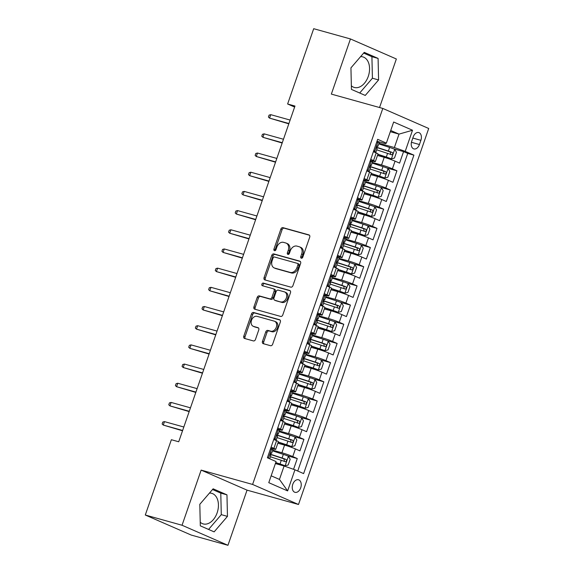 <?xml version="1.0" encoding="UTF-8"?>
<svg xmlns="http://www.w3.org/2000/svg" width="574" height="574" viewBox="0 0 574 574"><rect width="100%" height="100%" fill="white"/><g stroke="black" fill="none" stroke-linecap="round" stroke-linejoin="round"><path stroke-width="0.86" d="M301.321 258.221A1.399 1.048 -66.4 0 0 302.785 257.181L309.716 237.177A1.995 1.492 -66.4 0 0 309.07 234.945A1.995 1.492 -66.4 0 0 308.92 234.888L282.953 227.648A1.995 1.492 -66.4 0 0 280.858 229.134L273.927 249.138A1.399 1.048 -66.4 0 0 275.951 249.704L276.847 247.114A6.393 4.771 -66.4 0 1 283.549 242.372L285.716 242.981A6.393 4.771 -66.4 0 1 286.182 243.146A6.393 4.771 -66.4 0 1 288.241 250.293L287.344 252.883A1.399 1.048 -66.4 0 0 289.368 253.443L290.265 250.852A6.393 4.771 -66.4 0 1 296.966 246.117L299.133 246.72A6.393 4.771 -66.4 0 1 299.599 246.885A6.393 4.771 -66.4 0 1 301.666 254.031L300.769 256.621A1.399 1.048 -66.4 0 0 301.321 258.221M200.226 522.24A15.871 10.504 105.6 0 0 203.196 523.911A15.871 10.504 105.6 0 0 217.137 512.84A15.871 10.504 105.6 0 0 211.72 493.324A15.871 10.504 105.6 0 0 209.46 493.08M300.711 487.785A6.515 4.305 105.6 0 0 298.494 479.778A6.515 4.305 105.6 0 0 292.776 484.32A6.515 4.305 105.6 0 0 294.993 492.327A6.515 4.305 105.6 0 0 300.711 487.785M360.594 56.639A15.871 10.504 -74.4 0 1 362.854 56.891A15.871 10.504 -74.4 0 1 368.264 76.407A15.871 10.504 -74.4 0 1 354.33 87.47A15.871 10.504 -74.4 0 1 351.36 85.806M262.469 341.394A1.995 1.492 -66.4 0 0 263.114 343.625A1.995 1.492 -66.4 0 0 263.265 343.675L270.548 345.706A1.995 1.492 -66.4 0 0 272.643 344.228L280.342 322.007A1.995 1.492 -66.4 0 0 279.696 319.775A1.995 1.492 -66.4 0 0 279.545 319.718L253.572 312.486A1.995 1.492 -66.4 0 0 251.484 313.964L243.785 336.185A1.995 1.492 -66.4 0 0 244.431 338.416A1.995 1.492 -66.4 0 0 244.574 338.466L253.378 340.92A1.995 1.492 -66.4 0 0 255.473 339.442L258.766 329.928A1.995 1.492 -66.4 0 0 258.121 327.697A1.995 1.492 -66.4 0 0 257.977 327.646L253.608 326.427A5.345 3.989 -66.4 0 1 253.22 326.29A5.345 3.989 -66.4 0 1 251.591 320.055A5.345 3.989 -66.4 0 1 257.102 316.353L274.2 321.124A5.345 3.989 -66.4 0 1 274.594 321.261A5.345 3.989 -66.4 0 1 276.216 327.496A5.345 3.989 -66.4 0 1 270.713 331.198L267.857 330.402A1.995 1.492 -66.4 0 0 265.762 331.88L262.469 341.394L263.71 341.932A1.995 1.492 -66.4 0 0 263.954 343.869M201.144 470.106L182.044 525.253L145.294 515.014L191.199 535.054L227.95 545.3L247.05 490.146L298.502 504.489L252.596 484.442L201.144 470.106L247.05 490.146M379.543 107.532L396.354 58.986L350.449 38.946L331.349 94.1L382.801 108.436L252.596 484.442M350.449 38.946L313.698 28.7L287.624 103.994L294.627 107.051M145.294 515.014L171.368 439.72L178.722 441.765L294.971 106.047L287.624 103.994M290.831 287.144A1.995 1.492 -66.4 0 0 292.927 285.665L300.618 263.444A1.995 1.492 -66.4 0 0 299.972 261.213A1.995 1.492 -66.4 0 0 299.829 261.156L273.855 253.923A1.995 1.492 -66.4 0 0 271.76 255.401L264.062 277.622A1.995 1.492 -66.4 0 0 264.707 279.854A1.995 1.492 -66.4 0 0 264.858 279.904L290.831 287.144M290.48 292.726L282.781 314.947A1.995 1.492 -66.4 0 1 280.686 316.425L254.72 309.185A1.995 1.492 -66.4 0 1 254.569 309.135A1.995 1.492 -66.4 0 1 253.923 306.903L257.217 297.389A1.995 1.492 -66.4 0 1 259.312 295.911L269.845 298.846A1.995 1.492 -66.4 0 0 271.94 297.368L274.128 291.061A1.995 1.492 -66.4 0 0 273.482 288.822A1.995 1.492 -66.4 0 0 273.332 288.772L262.368 285.716A1.399 1.048 -66.4 0 1 263.279 283.082L289.691 290.437A1.995 1.492 -66.4 0 1 289.834 290.494A1.995 1.492 -66.4 0 1 290.48 292.726M293.551 469.317L297.282 458.554L287.136 455.72M272.679 450.195L281.913 452.771A8.144 0.567 19.1 0 1 292.754 456.574L295.409 448.904L299.937 450.877L303.926 439.368L293.773 436.541M279.323 431.009L288.557 433.585A8.144 0.567 19.1 0 1 299.398 437.388L302.053 429.718L306.581 431.691L310.57 420.182L300.417 417.355M285.967 411.831L295.194 414.399A8.144 0.567 19.1 0 1 306.042 418.209L308.697 410.532L313.225 412.512L317.214 400.996L307.061 398.169M292.611 392.645L301.838 395.213A8.144 0.567 19.1 0 1 312.679 399.023L315.341 391.346L319.869 393.326L323.851 381.818L313.705 378.991M299.248 373.459L308.482 376.035A8.144 0.567 19.1 0 1 319.323 379.837L321.985 372.167L326.513 374.14L330.495 362.632L320.349 359.805M305.892 354.273L315.126 356.849A8.144 0.567 19.1 0 1 325.967 360.651L328.629 352.981L333.157 354.962L337.139 343.446L326.993 340.619M312.536 335.094L321.77 337.663A8.144 0.567 19.1 0 1 332.611 341.473L335.266 333.795L339.801 335.776L343.783 324.267L333.637 321.433M319.18 315.908L328.414 318.484A8.144 0.567 19.1 0 1 339.256 322.287L341.91 314.617L346.438 316.59L350.427 305.081L340.282 302.254M325.824 296.722L335.058 299.298A8.144 0.567 19.1 0 1 345.9 303.101L348.554 295.431L353.082 297.404L357.071 285.895L346.918 283.068M332.468 277.543L341.695 280.112A8.144 0.567 19.1 0 1 352.544 283.922L355.198 276.245L359.726 278.225L363.715 266.709L353.562 263.882M339.112 258.357L348.339 260.926A8.144 0.567 19.1 0 1 359.181 264.736L361.842 257.059L366.37 259.039L370.359 247.53L360.207 244.696M345.749 239.171L354.983 241.747A8.144 0.567 19.1 0 1 365.825 245.55L368.486 237.88L373.014 239.853L376.996 228.344L366.851 225.517M352.393 219.986L361.627 222.561A8.144 0.567 19.1 0 1 372.469 226.364L375.131 218.694L379.658 220.667L383.64 209.158L373.495 206.331M359.037 200.807L368.271 203.375A8.144 0.567 19.1 0 1 379.113 207.185L381.767 199.508L386.302 201.488L390.284 189.98L380.139 187.146M365.681 181.621L374.915 184.197A8.144 0.567 19.1 0 1 385.757 187.999L388.411 180.322L392.939 182.302L396.928 170.794L392.401 168.813A8.144 0.567 -160.9 0 0 381.559 165.011L372.325 162.435M386.783 167.967L396.928 170.794M295.409 448.904A8.144 0.567 -160.9 0 0 284.568 445.094L277.838 443.221M302.053 429.718A8.144 0.567 -160.9 0 0 291.212 425.908L284.482 424.035M308.697 410.532A8.144 0.567 -160.9 0 0 297.856 406.729L291.118 404.849M315.341 391.346A8.144 0.567 -160.9 0 0 304.5 387.543L297.762 385.663M321.985 372.167A8.144 0.567 -160.9 0 0 311.137 368.357L304.407 366.485M328.629 352.981A8.144 0.567 -160.9 0 0 317.781 349.179L311.051 347.299M335.266 333.795A8.144 0.567 -160.9 0 0 324.425 329.993L317.695 328.113M341.91 314.617A8.144 0.567 -160.9 0 0 331.069 310.807L324.339 308.934M348.554 295.431A8.144 0.567 -160.9 0 0 337.713 291.621L330.983 289.748M355.198 276.245A8.144 0.567 -160.9 0 0 344.357 272.442L337.62 270.562M361.842 257.059A8.144 0.567 -160.9 0 0 351.001 253.256L344.264 251.376M368.486 237.88A8.144 0.567 -160.9 0 0 357.645 234.07L350.908 232.197M375.131 218.694A8.144 0.567 -160.9 0 0 364.282 214.884L357.552 213.011M381.767 199.508A8.144 0.567 -160.9 0 0 370.926 195.705L364.196 193.825M388.411 180.322A8.144 0.567 -160.9 0 0 377.57 176.519L370.84 174.647M413.201 136.949L411.745 141.168A6.307 4.176 105.6 0 0 413.897 148.924A6.307 4.176 105.6 0 0 419.436 144.526L420.893 140.307A6.307 4.176 105.6 0 0 418.74 132.551A6.307 4.176 105.6 0 0 413.201 136.949M298.502 504.489L428.706 128.483L382.801 108.436M271.15 475.81L279.452 479.426L284.101 466.002L294.943 469.805L303.624 473.6L413.904 155.145L405.215 151.349L394.374 147.547L378.969 143.249M294.943 469.805L287.631 490.906L268.776 482.677L276.087 461.575L267.398 457.779L377.67 139.324L386.359 143.12L393.664 122.018L412.527 130.248L405.215 151.349M270.706 448.237L272.98 448.868A8.144 0.567 19.1 0 0 275.707 449.363L278.361 441.693A8.144 0.567 -160.9 0 0 276.553 440.667L273.748 439.44M277.35 429.051L279.624 429.682A8.144 0.567 19.1 0 0 282.351 430.184L285.005 422.507A8.144 0.567 -160.9 0 0 283.197 421.481L280.392 420.261M283.987 409.865L286.261 410.503A8.144 0.567 19.1 0 0 288.995 410.998L291.649 403.321A8.144 0.567 -160.9 0 0 289.841 402.302L287.036 401.075M290.631 390.686L292.905 391.317A8.144 0.567 19.1 0 0 295.639 391.812L298.293 384.142A8.144 0.567 -160.9 0 0 296.478 383.116L293.68 381.889M297.275 371.5L299.549 372.131A8.144 0.567 19.1 0 0 302.283 372.626L304.938 364.956A8.144 0.567 -160.9 0 0 303.122 363.93L300.324 362.703M303.919 352.314L306.193 352.945A8.144 0.567 19.1 0 0 308.92 353.448L311.582 345.77A8.144 0.567 -160.9 0 0 309.766 344.744L306.961 343.525M310.563 333.128L312.837 333.767A8.144 0.567 19.1 0 0 315.564 334.262L318.226 326.584A8.144 0.567 -160.9 0 0 316.41 325.566L313.605 324.339M317.207 313.949L319.481 314.581A8.144 0.567 19.1 0 0 322.208 315.076L324.862 307.406A8.144 0.567 -160.9 0 0 323.054 306.38L320.249 305.153M323.851 294.763L326.125 295.395A8.144 0.567 19.1 0 0 328.852 295.897L331.507 288.22A8.144 0.567 -160.9 0 0 329.698 287.194L326.893 285.974M330.488 275.577L332.762 276.216A8.144 0.567 19.1 0 0 335.496 276.711L338.151 269.034A8.144 0.567 -160.9 0 0 336.342 268.008L333.537 266.788M337.132 256.391L339.406 257.03A8.144 0.567 19.1 0 0 342.14 257.525L344.795 249.855A8.144 0.567 -160.9 0 0 342.979 248.829L340.181 247.602M343.776 237.213L346.05 237.844A8.144 0.567 19.1 0 0 348.784 238.339L351.439 230.669A8.144 0.567 -160.9 0 0 349.623 229.643L346.825 228.416M350.42 218.027L352.694 218.658A8.144 0.567 19.1 0 0 355.421 219.16L358.083 211.483A8.144 0.567 -160.9 0 0 356.267 210.457L353.462 209.237M357.064 198.841L359.338 199.479A8.144 0.567 19.1 0 0 362.065 199.974L364.727 192.297A8.144 0.567 -160.9 0 0 362.912 191.278L360.106 190.051M363.708 179.662L365.982 180.293A8.144 0.567 19.1 0 0 368.709 180.788L371.364 173.118A8.144 0.567 -160.9 0 0 369.556 172.092L366.75 170.865M297.748 471.032L407.727 153.423L403.572 151.608L399.583 163.116L395.056 161.143A8.144 0.567 -160.9 0 0 384.214 157.333L377.484 155.461M370.352 160.476L372.626 161.107A8.144 0.567 -160.9 0 0 375.353 161.603A8.144 0.567 -160.9 0 0 373.538 160.584L370.739 159.357M375.353 161.603L378.008 153.932A8.144 0.567 -160.9 0 0 376.2 152.906L373.394 151.687M271.093 447.117L273.898 448.337A8.144 0.567 19.1 0 1 275.707 449.363M277.737 427.931L280.535 429.158A8.144 0.567 19.1 0 1 282.351 430.184M284.374 408.745L287.179 409.972A8.144 0.567 19.1 0 1 288.995 410.998M291.018 389.567L293.823 390.786A8.144 0.567 19.1 0 1 295.639 391.812M297.662 370.381L300.467 371.608A8.144 0.567 19.1 0 1 302.283 372.626M304.306 351.195L307.112 352.422A8.144 0.567 19.1 0 1 308.92 353.448M310.95 332.016L313.756 333.236A8.144 0.567 19.1 0 1 315.564 334.262M317.594 312.83L320.4 314.05A8.144 0.567 19.1 0 1 322.208 315.076M324.238 293.644L327.037 294.871A8.144 0.567 19.1 0 1 328.852 295.897M330.875 274.458L333.681 275.685A8.144 0.567 19.1 0 1 335.496 276.711M337.519 255.279L340.325 256.499A8.144 0.567 19.1 0 1 342.14 257.525M344.163 236.093L346.969 237.32A8.144 0.567 19.1 0 1 348.784 238.339M350.807 216.907L353.613 218.134A8.144 0.567 19.1 0 1 355.421 219.16M357.451 197.721L360.257 198.948A8.144 0.567 19.1 0 1 362.065 199.974M364.095 178.543L366.901 179.762A8.144 0.567 19.1 0 1 368.709 180.788M385.757 187.999L390.284 189.98M379.113 207.185L383.64 209.158M372.469 226.364L376.996 228.344M365.825 245.55L370.359 247.53M359.181 264.736L363.715 266.709M352.544 283.922L357.071 285.895M345.9 303.101L350.427 305.081M339.256 322.287L343.783 324.267M332.611 341.473L337.139 343.446M325.967 360.651L330.495 362.632M319.323 379.837L323.851 381.818M312.679 399.023L317.214 400.996M306.042 418.209L310.57 420.182M299.398 437.388L303.926 439.368M292.754 456.574L297.282 458.554M284.101 466.002L275.391 463.57M394.374 147.547L399.023 134.115L390.729 130.499M390.313 131.69L399.023 134.115L412.527 130.248M376.996 141.29L385.441 143.643L386.359 143.12M182.044 525.253L227.95 545.3M393.42 148.781L403.572 151.608M407.727 153.423L413.904 155.145M287.631 490.906L279.452 479.426M350.936 67.868L351.439 89.4L365.265 95.435L378.589 79.937L378.087 58.412L364.26 52.37L350.936 67.868M214.138 531.868L227.462 516.378L226.96 494.845L213.133 488.811L199.809 504.302L200.312 525.834L214.138 531.868M359.704 93.002L372.411 78.222L371.916 56.69L363.651 53.081M371.916 56.69L378.087 58.412M372.411 78.222L378.589 79.937M208.57 529.443L221.284 514.656L220.782 493.123L212.524 489.514M220.782 493.123L226.96 494.845M221.284 514.656L227.462 516.378M301.967 258.149A1.399 1.048 -66.4 0 1 302.003 257.159L302.9 254.569A6.393 4.771 -66.4 0 0 300.841 247.43L299.599 246.885M286.182 243.146L287.423 243.685A6.393 4.771 -66.4 0 1 289.483 250.831L288.586 253.421A1.399 1.048 -66.4 0 0 288.55 254.411M309.472 235.24L284.195 228.194A1.995 1.492 -66.4 0 0 282.099 229.672L275.168 249.683A1.399 1.048 -66.4 0 0 275.133 250.666M300.381 261.507L275.097 254.461A1.995 1.492 -66.4 0 0 273.002 255.939L265.303 278.16A1.995 1.492 -66.4 0 0 265.547 280.098M297.877 264.951A1.399 1.048 -66.4 0 0 297.325 263.351L274.53 257.001A1.399 1.048 -66.4 0 0 273.059 258.035L272.119 260.768A6.393 4.771 -66.4 0 0 274.178 267.907A6.393 4.771 -66.4 0 0 274.645 268.08L290.229 272.42A6.393 4.771 -66.4 0 0 296.937 267.685L297.877 264.951L299.119 265.497A1.399 1.048 -66.4 0 0 298.566 263.897L297.526 263.437M274.178 267.907L275.42 268.453A6.393 4.771 -66.4 0 0 275.886 268.618L274.645 268.08M299.119 265.497L298.179 268.223A6.393 4.771 -66.4 0 1 291.47 272.966L275.886 268.618M274.573 289.318A1.995 1.492 -66.4 0 1 274.724 289.368A1.995 1.492 -66.4 0 1 275.369 291.599L273.181 297.906A1.995 1.492 -66.4 0 1 271.086 299.391L260.553 296.457A1.995 1.492 -66.4 0 0 258.458 297.935L255.165 307.442A1.995 1.492 -66.4 0 0 255.408 309.379M290.236 290.788L264.521 283.621A1.399 1.048 -66.4 0 0 263.165 285.938M280.779 301.895A5.345 3.989 -66.4 0 0 286.283 298.193A5.345 3.989 -66.4 0 0 284.661 291.958A5.345 3.989 -66.4 0 0 284.266 291.822L278.239 290.143A1.995 1.492 -66.4 0 0 276.144 291.621L273.963 297.928A1.995 1.492 -66.4 0 0 274.609 300.159A1.995 1.492 -66.4 0 0 274.752 300.216L282.021 302.433A5.345 3.989 -66.4 0 0 287.524 298.738A5.345 3.989 -66.4 0 0 285.902 292.503L284.661 291.958M275.707 300.632A1.995 1.492 -66.4 0 0 275.843 300.704A1.995 1.492 -66.4 0 0 275.994 300.754L274.752 300.216M282.021 302.433L275.994 300.754M274.594 321.261L275.836 321.806A5.345 3.989 -66.4 0 1 277.457 328.041A5.345 3.989 -66.4 0 1 271.947 331.736L269.098 330.94A1.995 1.492 -66.4 0 0 267.003 332.425L263.71 341.932M253.22 326.29L254.454 326.828A5.345 3.989 -66.4 0 0 254.849 326.972L253.608 326.427M258.53 327.998L254.849 326.972M280.098 320.07L254.813 313.024A1.995 1.492 -66.4 0 0 252.718 314.502L245.026 336.723A1.995 1.492 -66.4 0 0 245.263 338.66M377.828 154.456L391.332 158.876L394.474 158.044L396.469 152.282L394.654 149.283A5.396 0.373 -160.9 0 0 389.631 147.432L378.747 143.887M391.332 158.876A5.396 0.373 -160.9 0 0 386.309 157.025L377.893 154.277M376.436 147.389A12.922 0.897 19.1 0 1 376.594 147.439L390.162 151.88L390.664 153.854M376.688 149.828L387.572 153.38A5.396 0.373 19.1 0 1 391.482 154.772C392.946 154.492 393.212 153.724 392.279 152.469A5.396 0.373 -160.9 0 0 388.368 151.077L376.465 147.195M373.889 150.259L374.707 151.615A5.396 0.373 19.1 0 1 375.848 152.268A5.396 0.373 19.1 0 1 375.439 152.275L374.341 152.096M374.707 151.615L373.531 151.292M376.853 141.699L378.029 142.022A5.396 0.373 19.1 0 1 379.17 142.675L377.907 146.32A5.396 0.373 -160.9 0 0 377.513 146.026L377.47 146.004M378.029 142.022L376.609 142.402M376.946 146.234L377.498 146.327A5.396 0.373 -160.9 0 0 377.907 146.32M377.419 145.997L377.513 146.026C376.537 146.442 376.271 147.209 376.716 148.329A5.396 0.373 19.1 0 1 377.111 148.623L375.848 152.268M270.763 114.671L269.084 115.123L268.417 117.039L269.572 118.122L270.763 114.671L290.121 120.066M288.923 123.518L269.572 118.122L288.808 123.841M371.184 173.642L384.688 178.062L387.837 177.222L389.825 171.468L388.01 168.469A5.396 0.373 -160.9 0 0 382.987 166.611L372.103 163.066M384.688 178.062A5.396 0.373 -160.9 0 0 379.665 176.204L371.249 173.463M369.792 166.575A12.922 0.897 19.1 0 1 369.95 166.625L383.518 171.066L384.028 173.032M370.043 169.014L380.928 172.559A5.396 0.373 19.1 0 1 384.838 173.958C386.302 173.678 386.567 172.91 385.635 171.655A5.396 0.373 -160.9 0 0 381.724 170.256L369.821 166.381M364.54 192.828L378.044 197.241L381.193 196.408L383.188 190.654L381.366 187.648A5.396 0.373 -160.9 0 0 376.343 185.797L365.466 182.252M378.044 197.241A5.396 0.373 -160.9 0 0 373.021 195.39L364.605 192.649M363.155 185.754A12.922 0.897 19.1 0 1 363.306 185.804L376.881 190.252L377.383 192.218M363.399 188.2L374.284 191.745A5.396 0.373 19.1 0 1 378.194 193.144C379.658 192.857 379.923 192.089 378.991 190.841A5.396 0.373 -160.9 0 0 375.08 189.442L363.177 185.567M357.896 212.007L371.4 216.427L374.549 215.594L376.544 209.84L374.722 206.834A5.396 0.373 -160.9 0 0 369.706 204.983L358.822 201.438M371.4 216.427A5.396 0.373 -160.9 0 0 366.384 214.576L357.961 211.828M356.511 204.94A12.922 0.897 19.1 0 1 356.662 204.99L370.237 209.431L370.739 211.404M356.763 207.386L367.647 210.931A5.396 0.373 19.1 0 1 371.55 212.323C373.014 212.043 373.279 211.275 372.347 210.027A5.396 0.373 -160.9 0 0 368.443 208.627L356.533 204.746M351.252 231.193L364.763 235.613L367.905 234.773L369.9 229.019L368.077 226.02A5.396 0.373 -160.9 0 0 363.062 224.169L352.178 220.617M364.763 235.613A5.396 0.373 -160.9 0 0 359.74 233.754L351.317 231.013M349.867 224.125A12.922 0.897 19.1 0 1 350.018 224.176L363.593 228.617L364.095 230.59M350.118 226.565L361.003 230.109A5.396 0.373 19.1 0 1 364.913 231.509C366.37 231.229 366.635 230.461 365.71 229.205A5.396 0.373 -160.9 0 0 361.799 227.813L349.889 223.932M367.245 169.445L368.063 170.801A5.396 0.373 19.1 0 1 369.204 171.454A5.396 0.373 19.1 0 1 368.795 171.461L367.697 171.282M368.063 170.801L366.886 170.471M370.208 160.878L371.385 161.208A5.396 0.373 19.1 0 1 372.526 161.861L371.263 165.506A5.396 0.373 -160.9 0 0 370.869 165.212L370.826 165.19M371.385 161.208L369.965 161.588M370.302 165.42L370.854 165.513A5.396 0.373 -160.9 0 0 371.263 165.506M370.775 165.183L370.869 165.212C369.893 165.628 369.627 166.395 370.072 167.508A5.396 0.373 19.1 0 1 370.467 167.809L369.204 171.454M264.119 133.857L262.44 134.309L261.78 136.225L262.928 137.308L264.119 133.857L283.477 139.252M282.279 142.704L262.928 137.308L282.171 143.026M360.601 188.631L361.419 189.987A5.396 0.373 19.1 0 1 362.56 190.633A5.396 0.373 19.1 0 1 362.151 190.64L361.053 190.46M361.419 189.987L360.242 189.657M363.564 180.064L364.741 180.394A5.396 0.373 19.1 0 1 365.882 181.047L364.619 184.692A5.396 0.373 -160.9 0 0 364.232 184.39L364.181 184.376M364.741 180.394L363.32 180.767M363.658 184.606L364.21 184.692A5.396 0.373 -160.9 0 0 364.619 184.692M364.131 184.369L364.232 184.39C363.249 184.806 362.983 185.574 363.428 186.694A5.396 0.373 19.1 0 1 363.823 186.988L362.56 190.633M257.475 153.036L255.796 153.488L255.136 155.411L256.284 156.494L257.475 153.036L276.833 158.431M275.635 161.89L256.284 156.494L275.527 162.205M353.957 207.81L354.775 209.166A5.396 0.373 19.1 0 1 355.916 209.819A5.396 0.373 19.1 0 1 355.507 209.826L354.409 209.646M354.775 209.166L353.598 208.843M356.92 199.25L358.097 199.573A5.396 0.373 19.1 0 1 359.238 200.226L357.975 203.87A5.396 0.373 -160.9 0 0 357.588 203.576L357.537 203.562M358.097 199.573L356.676 199.953M357.014 203.792L357.566 203.878A5.396 0.373 -160.9 0 0 357.975 203.87M357.487 203.548L357.588 203.576C356.605 203.992 356.339 204.76 356.791 205.879A5.396 0.373 19.1 0 1 357.179 206.174L355.916 209.819M250.838 172.222L249.152 172.674L248.492 174.589L249.64 175.673L250.838 172.222L270.189 177.617M268.991 181.068L249.64 175.673L268.883 181.391M347.313 226.995L348.131 228.352A5.396 0.373 19.1 0 1 349.272 229.004A5.396 0.373 19.1 0 1 348.863 229.012L347.765 228.832M348.131 228.352L346.961 228.022M350.284 218.436L351.453 218.759A5.396 0.373 19.1 0 1 352.594 219.412L351.331 223.056A5.396 0.373 -160.9 0 0 350.944 222.762L350.893 222.741M351.453 218.759L350.032 219.139M350.37 222.97L350.922 223.064A5.396 0.373 -160.9 0 0 351.331 223.056M350.843 222.734L350.944 222.762C349.961 223.178 349.695 223.946 350.147 225.065A5.396 0.373 19.1 0 1 350.535 225.36L349.272 229.004M244.194 191.407L242.515 191.859L241.848 193.775L242.996 194.859L244.194 191.407L263.545 196.803M262.347 200.254L242.996 194.859L262.239 200.577M344.615 250.379L358.119 254.791L361.261 253.959L363.256 248.205L361.441 245.206A5.396 0.373 -160.9 0 0 356.418 243.347L345.534 239.803M358.119 254.791A5.396 0.373 -160.9 0 0 353.096 252.94L344.673 250.199M343.223 243.311A12.922 0.897 19.1 0 1 343.381 243.362L356.949 247.803L357.451 249.769M343.474 245.751L354.359 249.295A5.396 0.373 19.1 0 1 358.269 250.695C359.726 250.415 359.991 249.647 359.066 248.391A5.396 0.373 -160.9 0 0 355.155 246.992L343.252 243.118M340.669 246.181L341.494 247.538A5.396 0.373 19.1 0 1 342.628 248.19A5.396 0.373 19.1 0 1 342.219 248.19L341.121 248.018M341.494 247.538L340.317 247.207M343.639 237.614L344.809 237.945A5.396 0.373 19.1 0 1 345.95 238.597L344.687 242.242A5.396 0.373 -160.9 0 0 344.3 241.948L344.257 241.927M344.809 237.945L343.396 238.318M343.726 242.156L344.278 242.25A5.396 0.373 -160.9 0 0 344.687 242.242M344.206 241.919L344.3 241.948C343.317 242.364 343.051 243.125 343.503 244.244A5.396 0.373 19.1 0 1 343.891 244.546L342.628 248.19M237.55 210.593L235.871 211.045L235.204 212.961L236.352 214.045L237.55 210.593L256.901 215.982M255.71 219.44L236.352 214.045L255.595 219.756M337.971 269.565L351.475 273.977L354.617 273.145L356.612 267.391L354.797 264.384A5.396 0.373 -160.9 0 0 349.774 262.533L338.89 258.989M351.475 273.977A5.396 0.373 -160.9 0 0 346.452 272.126L338.029 269.385M336.579 262.49A12.922 0.897 19.1 0 1 336.737 262.54L350.305 266.989L350.807 268.955M336.83 264.937L347.715 268.481A5.396 0.373 19.1 0 1 351.625 269.88C353.089 269.593 353.354 268.826 352.422 267.577A5.396 0.373 -160.9 0 0 348.511 266.178L336.608 262.304M334.025 265.367L334.85 266.723A5.396 0.373 19.1 0 1 335.984 267.369A5.396 0.373 19.1 0 1 335.575 267.376L334.477 267.197M334.85 266.723L333.673 266.393M336.995 256.8L338.172 257.13A5.396 0.373 19.1 0 1 339.306 257.783L338.043 261.428A5.396 0.373 -160.9 0 0 337.656 261.127L337.612 261.113M338.172 257.13L336.751 257.504M337.089 261.342L337.634 261.428A5.396 0.373 -160.9 0 0 338.043 261.428M337.562 261.105L337.656 261.127C336.673 261.543 336.407 262.311 336.859 263.43A5.396 0.373 19.1 0 1 337.247 263.724L335.984 267.369M230.906 229.772L229.227 230.224L228.56 232.147L229.708 233.231L230.906 229.772L250.257 235.168M249.066 238.619L229.708 233.231L248.951 238.942M331.327 288.744L344.831 293.163L347.973 292.331L349.968 286.57L348.153 283.57A5.396 0.373 -160.9 0 0 343.13 281.719L332.246 278.175M344.831 293.163A5.396 0.373 -160.9 0 0 339.808 291.312L331.392 288.564M329.935 281.676A12.922 0.897 19.1 0 1 330.093 281.726L343.661 286.168L344.163 288.141M330.186 284.116L341.071 287.667A5.396 0.373 19.1 0 1 344.981 289.059C346.445 288.779 346.71 288.012 345.778 286.756A5.396 0.373 -160.9 0 0 341.867 285.364L329.964 281.482M327.388 284.546L328.206 285.902A5.396 0.373 19.1 0 1 329.347 286.555A5.396 0.373 19.1 0 1 328.938 286.562L327.84 286.383M328.206 285.902L327.029 285.579M330.351 275.986L331.528 276.309A5.396 0.373 19.1 0 1 332.669 276.962L331.406 280.607A5.396 0.373 -160.9 0 0 331.011 280.313L330.968 280.291M331.528 276.309L330.107 276.69M330.445 280.528L330.997 280.614A5.396 0.373 -160.9 0 0 331.406 280.607M330.918 280.284L331.011 280.313C330.036 280.729 329.77 281.497 330.215 282.616A5.396 0.373 19.1 0 1 330.61 282.91L329.347 286.555M224.262 248.958L222.583 249.41L221.916 251.326L223.071 252.409L224.262 248.958L243.62 254.354M242.422 257.805L223.071 252.409L242.307 258.128M324.683 307.929L338.186 312.349L341.336 311.51L343.324 305.755L341.508 302.756A5.396 0.373 -160.9 0 0 336.486 300.898L325.602 297.354M338.186 312.349A5.396 0.373 -160.9 0 0 333.164 310.491L324.748 307.75M323.291 300.862A12.922 0.897 19.1 0 1 323.449 300.912L337.017 305.354L337.526 307.327M323.542 303.302L334.427 306.846A5.396 0.373 19.1 0 1 338.337 308.245C339.801 307.965 340.066 307.198 339.134 305.942A5.396 0.373 -160.9 0 0 335.223 304.543L323.32 300.668M320.744 303.732L321.562 305.088A5.396 0.373 19.1 0 1 322.703 305.741A5.396 0.373 19.1 0 1 322.294 305.748L321.196 305.569M321.562 305.088L320.385 304.758M323.707 295.165L324.884 295.495A5.396 0.373 19.1 0 1 326.025 296.148L324.762 299.793A5.396 0.373 -160.9 0 0 324.367 299.499L324.324 299.477M324.884 295.495L323.463 295.875M323.801 299.707L324.353 299.8A5.396 0.373 -160.9 0 0 324.762 299.793M324.274 299.47L324.367 299.499C323.392 299.915 323.126 300.683 323.571 301.802A5.396 0.373 19.1 0 1 323.966 302.096L322.703 305.741M217.618 268.144L215.939 268.596L215.279 270.512L216.427 271.595L217.618 268.144L236.976 273.54M235.778 276.991L216.427 271.595L235.67 277.314M318.039 327.115L331.542 331.528L334.692 330.696L336.68 324.941L334.864 321.942A5.396 0.373 -160.9 0 0 329.842 320.084L318.957 316.539M331.542 331.528A5.396 0.373 -160.9 0 0 326.52 329.677L318.104 326.936M316.654 320.041A12.922 0.897 19.1 0 1 316.805 320.091L330.373 324.54L330.882 326.506M316.898 322.488L327.783 326.032A5.396 0.373 19.1 0 1 331.693 327.431C333.157 327.144 333.422 326.376 332.49 325.128A5.396 0.373 -160.9 0 0 328.579 323.729L316.676 319.854M314.1 322.918L314.918 324.274A5.396 0.373 19.1 0 1 316.059 324.927A5.396 0.373 19.1 0 1 315.65 324.927L314.552 324.748M314.918 324.274L313.741 323.944M317.063 314.351L318.24 314.681A5.396 0.373 19.1 0 1 319.381 315.334L318.118 318.979A5.396 0.373 -160.9 0 0 317.731 318.678L317.68 318.663M318.24 314.681L316.819 315.054M317.157 318.893L317.709 318.979A5.396 0.373 -160.9 0 0 318.118 318.979M317.63 318.656L317.731 318.678C316.748 319.094 316.482 319.862 316.927 320.981A5.396 0.373 19.1 0 1 317.322 321.282L316.059 324.927M210.974 287.323L209.295 287.775L208.635 289.698L209.783 290.781L210.974 287.323L230.332 292.718M229.134 296.177L209.783 290.781L229.026 296.493M311.395 346.301L324.898 350.714L328.048 349.882L330.043 344.127L328.22 341.121A5.396 0.373 -160.9 0 0 323.205 339.27L312.321 335.725M324.898 350.714A5.396 0.373 -160.9 0 0 319.883 348.863L311.46 346.115M310.01 339.227A12.922 0.897 19.1 0 1 310.161 339.277L323.736 343.718L324.238 345.692M310.261 341.673L321.146 345.218A5.396 0.373 19.1 0 1 325.049 346.61C326.513 346.33 326.778 345.562 325.845 344.314A5.396 0.373 -160.9 0 0 321.942 342.915L310.032 339.033M307.456 342.104L308.274 343.453A5.396 0.373 19.1 0 1 309.415 344.106A5.396 0.373 19.1 0 1 309.006 344.113L307.908 343.934M308.274 343.453L307.097 343.13M310.419 333.537L311.596 333.867A5.396 0.373 19.1 0 1 312.737 334.513L311.474 338.158A5.396 0.373 -160.9 0 0 311.086 337.864L311.036 337.849M311.596 333.867L310.175 334.24M310.512 338.079L311.065 338.165A5.396 0.373 -160.9 0 0 311.474 338.158M310.986 337.835L311.086 337.864C310.103 338.28 309.838 339.047 310.29 340.167A5.396 0.373 19.1 0 1 310.678 340.461L309.415 344.106M204.337 306.509L202.651 306.961L201.991 308.877L203.139 309.96L204.337 306.509L223.688 311.904M222.49 315.356L203.139 309.96L222.382 315.678M304.751 365.48L318.254 369.9L321.404 369.06L323.399 363.306L321.576 360.307A5.396 0.373 -160.9 0 0 316.561 358.456L305.677 354.911M318.254 369.9A5.396 0.373 -160.9 0 0 313.239 368.049L304.816 365.301M303.366 358.413A12.922 0.897 19.1 0 1 303.517 358.463L317.092 362.904L317.594 364.877M303.617 360.852L314.502 364.404A5.396 0.373 19.1 0 1 318.405 365.796C319.869 365.516 320.134 364.748 319.209 363.493A5.396 0.373 -160.9 0 0 315.298 362.101L303.388 358.219M300.812 361.283L301.63 362.639A5.396 0.373 19.1 0 1 302.771 363.292A5.396 0.373 19.1 0 1 302.362 363.299L301.264 363.12M301.63 362.639L300.46 362.309M303.775 352.723L304.952 353.046A5.396 0.373 19.1 0 1 306.093 353.699L304.83 357.344A5.396 0.373 -160.9 0 0 304.442 357.05L304.392 357.028M304.952 353.046L303.531 353.426M303.868 357.258L304.421 357.351A5.396 0.373 -160.9 0 0 304.83 357.344M304.342 357.021L304.442 357.05C303.459 357.466 303.194 358.233 303.646 359.353A5.396 0.373 19.1 0 1 304.033 359.647L302.771 363.292M197.693 325.695L196.014 326.147L195.347 328.063L196.495 329.146L197.693 325.695L217.044 331.09M215.846 334.542L196.495 329.146L215.738 334.864M298.114 384.666L311.617 389.086L314.76 388.246L316.755 382.492L314.939 379.493A5.396 0.373 -160.9 0 0 309.917 377.635L299.032 374.09M311.617 389.086A5.396 0.373 -160.9 0 0 306.595 387.228L298.171 384.487M296.722 377.599A12.922 0.897 19.1 0 1 296.88 377.649L310.448 382.09L310.95 384.056M296.973 380.038L307.858 383.583A5.396 0.373 19.1 0 1 311.768 384.982C313.225 384.702 313.49 383.934 312.565 382.679A5.396 0.373 -160.9 0 0 308.654 381.279L296.751 377.405M294.168 380.469L294.993 381.825A5.396 0.373 19.1 0 1 296.127 382.478A5.396 0.373 19.1 0 1 295.718 382.485L294.62 382.306M294.993 381.825L293.816 381.495M297.138 371.902L298.308 372.232A5.396 0.373 19.1 0 1 299.449 372.885L298.186 376.53A5.396 0.373 -160.9 0 0 297.798 376.235L297.755 376.214M298.308 372.232L296.894 372.612M297.224 376.444L297.777 376.537A5.396 0.373 -160.9 0 0 298.186 376.53M297.705 376.207L297.798 376.235C296.815 376.652 296.55 377.419 297.002 378.531A5.396 0.373 19.1 0 1 297.389 378.833L296.127 382.478M191.049 344.881L189.37 345.333L188.703 347.248L189.851 348.332L191.049 344.881L210.4 350.269M209.209 353.728L189.851 348.332L209.094 354.05M291.47 403.852L304.973 408.265L308.116 407.432L310.111 401.678L308.295 398.672A5.396 0.373 -160.9 0 0 303.273 396.821L292.388 393.276M304.973 408.265A5.396 0.373 -160.9 0 0 299.951 406.414L291.527 403.673M290.078 396.778A12.922 0.897 19.1 0 1 290.236 396.828L303.804 401.276L304.306 403.242M290.329 399.224L301.214 402.769A5.396 0.373 19.1 0 1 305.124 404.168C306.588 403.881 306.853 403.113 305.92 401.865A5.396 0.373 -160.9 0 0 302.01 400.465L290.107 396.591M284.826 423.031L298.329 427.451L301.472 426.618L303.467 420.864L301.651 417.858A5.396 0.373 -160.9 0 0 296.629 416.006L285.744 412.462M298.329 427.451A5.396 0.373 -160.9 0 0 293.307 425.599L284.891 422.851M283.434 415.963A12.922 0.897 19.1 0 1 283.592 416.014L297.16 420.455L297.662 422.428M283.685 418.41L294.57 421.955A5.396 0.373 19.1 0 1 298.48 423.347C299.944 423.067 300.209 422.299 299.276 421.043A5.396 0.373 -160.9 0 0 295.366 419.651L283.463 415.77M278.182 442.217L291.685 446.637L294.835 445.797L296.823 440.043L295.007 437.044A5.396 0.373 -160.9 0 0 289.985 435.192L279.1 431.641M291.685 446.637A5.396 0.373 -160.9 0 0 286.663 444.778L278.247 442.037M276.79 435.149A12.922 0.897 19.1 0 1 276.948 435.2L290.516 439.641L291.025 441.614M277.041 437.589L287.926 441.133A5.396 0.373 19.1 0 1 291.836 442.532C293.3 442.253 293.565 441.485 292.632 440.229A5.396 0.373 -160.9 0 0 288.722 438.837L276.819 434.956M275.678 462.752L285.041 465.815L288.191 464.983L290.179 459.229L288.363 456.23A5.396 0.373 -160.9 0 0 283.341 454.371L272.456 450.827M285.041 465.815A5.396 0.373 -160.9 0 0 280.019 463.964L275.735 462.572M270.153 454.328A12.922 0.897 19.1 0 1 270.304 454.386L283.872 458.827L284.381 460.793M270.397 456.775L281.282 460.319A5.396 0.373 19.1 0 1 285.192 461.718C286.656 461.439 286.921 460.671 285.988 459.415A5.396 0.373 -160.9 0 0 282.078 458.016L270.175 454.142M287.524 399.655L288.349 401.011A5.396 0.373 19.1 0 1 289.483 401.656A5.396 0.373 19.1 0 1 289.074 401.664L287.976 401.484M288.349 401.011L287.172 400.681M290.494 391.088L291.671 391.418A5.396 0.373 19.1 0 1 292.805 392.071L291.542 395.716A5.396 0.373 -160.9 0 0 291.154 395.414L291.111 395.4M291.671 391.418L290.25 391.791M290.58 395.63L291.133 395.716A5.396 0.373 -160.9 0 0 291.542 395.716M291.061 395.393L291.154 395.414C290.171 395.83 289.906 396.598 290.358 397.717A5.396 0.373 19.1 0 1 290.745 398.012L289.483 401.656M184.405 364.06L182.726 364.512L182.058 366.434L183.206 367.518L184.405 364.06L203.756 369.455M202.565 372.906L183.206 367.518L202.45 373.229M280.887 418.833L281.705 420.19A5.396 0.373 19.1 0 1 282.846 420.842A5.396 0.373 19.1 0 1 282.437 420.85L281.339 420.67M281.705 420.19L280.528 419.867M283.85 410.274L285.027 410.597A5.396 0.373 19.1 0 1 286.168 411.249L284.905 414.894A5.396 0.373 -160.9 0 0 284.51 414.6L284.467 414.586M285.027 410.597L283.606 410.977M283.943 414.815L284.496 414.902A5.396 0.373 -160.9 0 0 284.905 414.894M284.417 414.571L284.51 414.6C283.534 415.016 283.269 415.784 283.714 416.903A5.396 0.373 19.1 0 1 284.101 417.198L282.846 420.842M177.761 383.245L176.082 383.697L175.414 385.613L176.562 386.697L177.761 383.245L197.119 388.641M195.921 392.092L176.562 386.697L195.806 392.415M274.243 438.019L275.061 439.375A5.396 0.373 19.1 0 1 276.202 440.028A5.396 0.373 19.1 0 1 275.793 440.036L274.695 439.856M275.061 439.375L273.884 439.045M277.206 429.452L278.383 429.783A5.396 0.373 19.1 0 1 279.524 430.435L278.261 434.08A5.396 0.373 -160.9 0 0 277.866 433.786L277.823 433.765M278.383 429.783L276.962 430.163M277.299 433.994L277.852 434.088A5.396 0.373 -160.9 0 0 278.261 434.08M277.773 433.757L277.866 433.786C276.89 434.202 276.625 434.97 277.07 436.089A5.396 0.373 19.1 0 1 277.464 436.384L276.202 440.028M171.117 402.431L169.438 402.883L168.77 404.799L169.926 405.883L171.117 402.431L190.475 407.827M189.277 411.278L169.926 405.883L189.169 411.601M270.562 448.638L271.739 448.968A5.396 0.373 19.1 0 1 272.88 449.621L271.617 453.266A5.396 0.373 -160.9 0 0 271.229 452.965L271.179 452.951M271.739 448.968L270.318 449.342M267.599 457.205L268.144 458.102M270.655 453.18L271.208 453.273A5.396 0.373 -160.9 0 0 271.617 453.266M271.129 452.943L271.229 452.965C270.246 453.381 269.981 454.149 270.426 455.268A5.396 0.373 19.1 0 1 270.82 455.569L269.701 458.784M164.473 421.617L162.794 422.062L162.133 423.985L163.281 425.069L164.473 421.617L183.831 427.006M182.632 430.464L163.281 425.069L182.525 430.78M281.913 452.771L284.568 445.094M288.557 433.585L291.212 425.908M295.194 414.399L297.856 406.729M301.838 395.213L304.5 387.543M308.482 376.035L311.137 368.357M315.126 356.849L317.781 349.179M321.77 337.663L324.425 329.993M328.414 318.484L331.069 310.807M335.058 299.298L337.713 291.621M341.695 280.112L344.357 272.442M348.339 260.926L351.001 253.256M354.983 241.747L357.645 234.07M361.627 222.561L364.282 214.884M368.271 203.375L370.926 195.705M374.915 184.197L377.57 176.519M381.559 165.011L384.214 157.333M373.538 160.584L376.2 152.906M273.898 448.337L276.553 440.667M280.535 429.158L283.197 421.481M287.179 409.972L289.841 402.302M293.823 390.786L296.478 383.116M300.467 371.608L303.122 363.93M307.112 352.422L309.766 344.744M313.756 333.236L316.41 325.566M320.4 314.05L323.054 306.38M327.037 294.871L329.698 287.194M333.681 275.685L336.342 268.008M340.325 256.499L342.979 248.829M346.969 237.32L349.623 229.643M353.613 218.134L356.267 210.457M360.257 198.948L362.912 191.278M366.901 179.762L369.556 172.092M392.401 168.813L395.056 161.143M412.821 138.061L420.893 140.307M411.429 142.295L419.436 144.526M302.9 254.569L301.666 254.031M288.586 253.421L287.344 252.883M289.483 250.831L288.241 250.293M275.168 249.683L273.927 249.138M282.099 229.672L280.858 229.134M284.195 228.194L282.953 227.648M302.003 257.159L300.769 256.621M265.303 278.16L264.062 277.622M273.002 255.939L271.76 255.401M275.097 254.461L273.855 253.923M291.47 272.966L290.229 272.42M298.179 268.223L296.937 267.685M255.165 307.442L253.923 306.903M258.458 297.935L257.217 297.389M260.553 296.457L259.312 295.911M271.086 299.391L269.845 298.846M273.181 297.906L271.94 297.368M275.369 291.599L274.128 291.061M264.521 283.621L263.279 283.082M267.003 332.425L265.762 331.88M269.098 330.94L267.857 330.402M271.947 331.736L270.713 331.198M245.026 336.723L243.785 336.185M252.718 314.502L251.484 313.964M254.813 313.024L253.572 312.486M391.411 158.855L394.697 149.355M388.368 151.077L389.631 147.432M386.309 157.025L387.572 153.38M390.162 151.88L392.279 152.469M377.95 142.043L374.664 151.543M384.767 178.04L388.053 168.541M381.724 170.256L382.987 166.611M379.665 176.204L380.928 172.559M383.518 171.066L385.635 171.655M378.123 197.219L381.416 187.727M375.08 189.442L376.343 185.797M373.021 195.39L374.284 191.745M376.881 190.252L378.991 190.841M371.478 216.405L374.772 206.913M368.443 208.627L369.706 204.983M366.384 214.576L367.647 210.931M370.237 209.431L372.347 210.027M364.842 235.591L368.128 226.091M361.799 227.813L363.062 224.169M359.74 233.754L361.003 230.109M363.593 228.617L365.71 229.205M371.306 161.229L368.02 170.722M364.662 180.415L361.376 189.908M358.018 199.594L354.732 209.094M351.374 218.78L348.088 228.28M358.198 254.777L361.484 245.277M355.155 246.992L356.418 243.347M353.096 252.94L354.359 249.295M356.949 247.803L359.066 248.391M344.737 237.966L341.444 247.459M351.553 273.956L354.84 264.463M348.511 266.178L349.774 262.533M346.452 272.126L347.715 268.481M350.305 266.989L352.422 267.577M338.093 257.152L334.8 266.645M344.909 293.142L348.196 283.649M341.867 285.364L343.13 281.719M339.808 291.312L341.071 287.667M343.661 286.168L345.778 286.756M331.449 276.331L328.163 285.83M338.265 312.328L341.552 302.828M335.223 304.543L336.486 300.898M333.164 310.491L334.427 306.846M337.017 305.354L339.134 305.942M324.805 295.517L321.519 305.016M331.621 331.507L334.915 322.014M328.579 323.729L329.842 320.084M326.52 329.677L327.783 326.032M330.373 324.54L332.49 325.128M318.161 314.703L314.875 324.195M324.977 350.692L328.271 341.2M321.942 342.915L323.205 339.27M319.883 348.863L321.146 345.218M323.736 343.718L325.845 344.314M311.517 333.881L308.231 343.381M318.34 369.878L321.627 360.379M315.298 362.101L316.561 358.456M313.239 368.049L314.502 364.404M317.092 362.904L319.209 363.493M304.873 353.067L301.587 362.567M311.696 389.064L314.983 379.565M308.654 381.279L309.917 377.635M306.595 387.228L307.858 383.583M310.448 382.09L312.565 382.679M298.236 372.253L294.943 381.746M305.052 408.243L308.338 398.751M302.01 400.465L303.273 396.821M299.951 406.414L301.214 402.769M303.804 401.276L305.92 401.865M298.408 427.429L301.694 417.937M295.366 419.651L296.629 416.006M293.307 425.599L294.57 421.955M297.16 420.455L299.276 421.043M291.764 446.615L295.05 437.115M288.722 438.837L289.985 435.192M286.663 444.778L287.926 441.133M290.516 439.641L292.632 440.229M285.12 465.801L288.413 456.301M282.078 458.016L283.341 454.371M280.019 463.964L281.282 460.319M283.872 458.827L285.988 459.415M291.592 391.439L288.299 400.932M284.948 410.618L281.662 420.118M278.304 429.804L275.018 439.304M271.66 448.99L268.46 458.239M298.674 263.932L297.432 263.387M274.724 289.368L273.482 288.822M275.843 300.704L274.609 300.159"/></g></svg>
